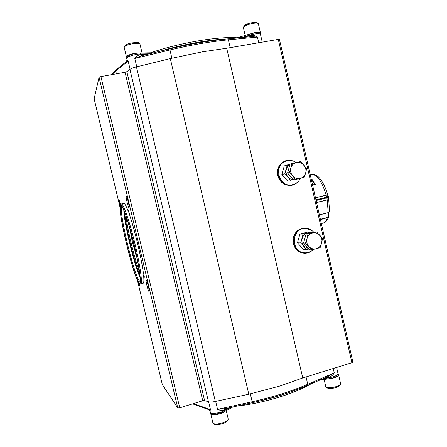 <?xml version="1.0" encoding="UTF-8"?>
<svg xmlns="http://www.w3.org/2000/svg" width="447" height="447" viewBox="0 0 447 447"><rect width="100%" height="100%" fill="white"/><g stroke="black" fill="none" stroke-linecap="round" stroke-linejoin="round"><path stroke-width="0.67" d="M313.716 232.144C311.688 229.998 309.251 228.786 306.396 228.512L305.167 228.478C291.12 228.255 290.639 252.421 304.703 252.823L304.776 252.829C308.117 252.985 311.011 251.857 313.453 249.454M304.552 228.49L304.407 228.495C290.399 228.272 289.919 252.365 303.938 252.762M193.383 403.635L194.691 404.116L195.378 404.921L208.85 409.642L210.487 409.625L209.967 410.899L210.442 412.486C211.565 414.252 220.237 413.073 224.645 410.53L224.422 410.173C222.36 410.759 220.069 410.491 217.549 409.374L225.193 408.614M328.26 376.335L334.261 372.899C333.026 375.106 331.21 376.614 328.802 377.43L328.439 376.346M329.422 375.921L307.508 385.375L307.743 384.308L306.044 376.944M224.422 410.173L224.629 408.804M135.083 249.119L134.553 249.247L136.061 255.578L136.804 257.07M136.475 255.472L136.061 255.578M129.937 228.842L132.306 241.888L134.553 249.247M125.981 216.063C127.406 229.596 134.374 258.372 139.296 271.055M131.53 236.569L132.005 236.457M130.306 230.16L130.016 230.227M132.228 237.335L131.703 237.463M133.318 241.648L132.306 241.888M134.296 248.348L134.877 248.208M133.782 243.559L132.765 243.805M291.645 177.615L289.483 175.179M288.354 170.206L289.22 167.133M304.156 177.476L305.659 172.95C304.748 175.833 302.898 177.655 300.099 178.414C297.255 178.968 294.785 178.146 292.696 175.945L295.528 179.482L304.156 177.476L293.679 179.917L287.566 173.011L290.069 164.127L291.891 163.563L290.874 167.966C291.796 165.072 293.662 163.25 296.473 162.507C299.322 161.976 301.781 162.809 303.854 165.016C305.776 167.357 306.379 170.005 305.659 172.95L306.648 168.558L300.54 161.607L291.891 163.563M292.696 175.945C290.757 173.592 290.148 170.933 290.874 167.966L289.371 172.52L292.696 175.945M287.566 173.011L289.371 172.52M293.679 179.917L295.528 179.482M248.454 34.447L255.103 32.542C258.282 32.039 260.059 32.139 260.439 32.838L260.093 33.581M338.027 374.184L338.619 374.91C337.479 377.089 333.792 378.441 327.539 378.972M120.701 205C122.411 203.687 128.87 222.338 134.212 244.811C139.581 267.284 141.828 285.125 139.352 283.202L139.335 283.186C134.307 280.738 117.12 209.749 120.466 205.257L120.701 205M140.341 283.789L140.755 283.89C142.727 283.739 140.112 265.01 134.776 243.034C129.468 221.053 123.232 203.212 121.405 203.983L120.522 205.162M139.067 282.007C134.061 279.788 116.723 207.212 120.986 206.207L121.467 206.296C125.886 207.09 143.314 279.068 139.749 281.8L139.067 282.007M139.956 281.102L139.682 281.012C134.743 278.922 117.779 207.939 121.975 206.827M308.681 248.688L303.921 246.263C302.032 244.017 301.44 241.43 302.144 238.508C303.044 235.653 304.854 233.82 307.586 233.021L310.564 232.909M308.983 249.029L306.664 249.571L303.39 249.365L297.473 242.805L299.892 234.094L308.195 231.982L311.525 231.954L312.135 232.546M306.664 249.571L300.675 242.922L303.122 234.094L311.525 231.954M297.473 242.805L300.675 242.922M299.892 234.094L303.122 234.094M225.316 411.128C223.042 413.464 214.482 415.604 211.733 414.52L210.716 413.648L210.788 413.101M293.495 179.711C291.383 179.599 289.583 178.733 288.091 177.107C286.186 174.805 285.594 172.201 286.303 169.296C286.924 167.234 288.125 165.686 289.919 164.658M295.663 179.454L295.059 179.593M290.88 180.571L284.834 173.754L287.309 164.977L290.002 164.351M287.807 181.298L281.839 174.57L284.834 173.754M281.839 174.57L284.286 165.91L287.309 164.977M121.405 203.983L123.83 203.435C124.758 203.284 126.328 206.19 128.546 212.152L128.423 210.241L130.15 216.761C135.055 231.401 141.079 256.707 143.034 270.854L144.42 277.291L143.588 275.302L144.225 275.14M123.813 210.347C124.154 223.304 134.357 265.451 139.984 277.129M120.176 206.514L119.204 200.329L120.757 204.787M139.386 283.219L139.503 285.264L138.095 281.515M148.37 286.27C149.108 289.511 149.348 291.31 149.086 291.662C148.583 291.304 147.851 289.209 146.89 285.37C146.152 282.141 145.912 280.342 146.175 279.973C146.666 280.308 147.398 282.409 148.37 286.27M128.233 201.681C129.06 205.346 129.334 207.402 129.049 207.855C128.613 207.592 127.959 205.721 127.099 202.245C126.266 198.602 125.993 196.546 126.277 196.071C126.713 196.322 127.361 198.189 128.233 201.681M302.742 377.972L279.99 386.024L248.789 394.215L215.337 401.462C212.308 402.088 210.017 402.188 208.458 401.764L204.586 400.568L202.748 400.752L179.733 407.832L177.755 407.91L99.061 77.314L100.921 76.588L125.048 72.274L126.831 71.682L129.937 69.374C131.211 68.48 133.374 67.648 136.43 66.882L170.301 58.591L202.457 51.813L226.702 48.254L279.386 39.196L352.867 362.059L351.895 362.701L302.742 377.972L226.702 48.254M139.905 276.168C136.821 269.312 133.429 258.237 129.719 242.945C126.372 228.708 124.529 218.142 124.188 211.241M139.76 274.704C136.765 267.613 133.558 256.997 130.138 242.855C127.043 229.736 125.244 219.656 124.724 212.604M311.442 251.091C309.207 252.656 306.743 253.365 304.055 253.209L310.536 251.616M304.055 253.209C298.518 252.494 294.931 249.297 293.288 243.621C291.366 236.161 297.216 228.065 304.463 228.059C307.218 228.004 309.704 228.836 311.922 230.557M291.936 185.254C294.338 184.712 296.378 183.51 298.06 181.655M298.803 180.834C297.037 183.141 294.763 184.611 291.986 185.242C284.834 186.03 280.068 182.806 277.676 175.559C276.648 168.424 279.269 163.513 285.527 160.825C288.242 159.976 290.936 160.104 293.601 161.211M292.55 160.875C290.176 160.115 287.807 160.104 285.449 160.847M311.045 229.987L304.491 228.059M99.061 77.314L94.144 98.798M137.419 280.168L162.306 384.476M162.317 384.537L177.755 407.91M143.588 275.302C144.096 280.37 143.951 283.029 143.157 283.269L140.755 283.89M129.166 212.007L128.546 212.152M307.491 247.37L305.552 245.213M304.346 240.296L305.279 236.927M309.341 233.256L310.928 232.853M311.615 249.884L309.642 249.761L303.586 243.028L306.061 234.094L314.559 231.926L316.565 231.909L312.559 232.999C315.381 232.39 317.817 233.155 319.862 235.301C321.767 237.592 322.365 240.212 321.656 243.174C320.762 246.079 318.929 247.945 316.158 248.783C313.341 249.409 310.9 248.655 308.827 246.509C306.905 244.213 306.301 241.581 307.022 238.597L305.513 243.101L311.615 249.884L320.158 247.649L322.617 238.687L316.565 231.909M312.559 232.999C309.777 233.815 307.933 235.681 307.022 238.597L308.005 234.094L312.559 232.999M306.061 234.094L308.005 234.094M303.586 243.028L305.513 243.101M126.825 57.417L126.456 57.02C126.78 55.618 129.691 54.355 135.19 53.227L141.09 52.975M314.487 183.873L314.202 183.7M314.353 183.622L312.939 181.404M312.19 179.973L315.308 184.371L312.57 184.997M312.207 180.018L312.883 181.365M328.372 215.907L328.567 217.052L327.327 217.94C326.478 220.729 325.237 222.388 323.594 222.913L323.689 222.885C326.26 222.667 328.813 217.248 328.567 217.052M315.47 197.736L326.154 195.155L327.483 194.389C325.545 186.354 320.488 178.314 317.99 176.587C315.509 174.894 313.872 174.196 313.079 174.481L312.587 174.531C317.789 175.498 322.315 182.37 326.154 195.155L327.439 194.624M312.587 174.531L310.307 175.062L313.079 174.481M328.204 212.688L329.54 211.224L328.741 199.921L327.193 199.882L328.618 199.826M320.404 219.432L327.847 217.471M328.707 212.498L319.382 214.94M327.852 217.6L328.148 217.141M315.051 184.365L314.336 183.907L312.38 180.906L312.738 180.823M310.285 174.956L312.665 174.514M315.945 199.831L328.701 196.741L327.841 195.786L326.668 197.205L326.154 195.25L315.487 197.814L326.154 195.25L327.483 194.389M315.94 199.803L326.668 197.205M316.096 200.502L326.824 197.898L328.456 198.513L328.847 197.384L316.096 200.48M328.646 199.798L327.204 199.87L326.824 197.898M316.543 202.463L327.204 199.87M296.193 162.574C293.361 160.674 290.321 160.087 287.08 160.808L286.303 161.032C272.614 164.798 278.867 188.31 292.556 184.678L292.93 184.589C296.294 183.656 298.769 181.577 300.367 178.359M286.303 161.032L285.594 161.261C271.949 165.016 278.179 188.455 291.83 184.834L292.556 184.678M150.404 53.579L150.544 52.802L151.22 52.634L152.192 53.132M236.938 38.006L237.748 37.699M142.107 55.624L134.798 58.473C136.586 56.294 138.542 54.942 140.665 54.411L141.649 55.696M149.499 53.796L140.699 53.964C135.592 53.981 127.082 56.613 126.752 58.255L127.021 59.837L128.155 61.088L126.467 61.513L116.103 69.838L115.739 71.017L116.399 73.822M260.461 34.335L260.456 34.29C259.366 33.223 255.941 33.464 250.169 35.011L250.426 35.391C253.002 35.101 255.338 35.665 257.433 37.084L251.376 36.654L227.596 38.878C209.839 40.576 190.551 43.912 169.737 48.896L169.765 48.924M151.22 52.634L150.706 52.785M236.966 37.777L238.407 37.866M250.426 35.391L250.577 36.732M259.891 400.948C271.39 398.378 282.118 395.198 292.07 391.41M277.883 396.059L275.698 396.707M215.666 401.395L217.549 409.374L252.153 401.752C272.854 397.115 291.388 391.298 307.743 384.308L334.261 372.899L333.25 368.49M328.802 377.43L324.455 378.067M322.98 378.704L328.735 377.866L328.288 376.413M319.722 380.106L329.109 378.743L328.735 377.866C334.501 376.793 337.586 375.351 337.999 373.541L337.982 373.485M224.131 408.916L252.432 402.68L250.314 393.885M194.495 403.289L194.691 404.116L210.487 409.625L208.637 401.814M228.462 407.96L224.545 410.106L224.718 408.787M210.263 412.151C210.783 413.816 212.856 414.458 216.471 414.073L224.372 411.648L224.645 410.53L229.914 407.642M258.372 23.797L258.36 23.752C257.975 23.004 256.187 22.875 253.002 23.367C247.152 24.613 243.95 26.038 243.408 27.647L245.191 35.43M324.125 379.469L325.746 386.515C325.88 389.493 341.273 386.538 340.614 383.649L340.569 383.459M210.727 413.704L212.861 422.75L213.889 423.667C217.488 425.209 229.082 421.253 228.166 418.828L228.149 418.772M248.789 394.215L170.301 58.591M351.895 362.701L278.235 39.152M215.337 401.462L136.43 66.882M208.458 401.764L129.937 69.374M204.586 400.568L126.831 71.682M202.748 400.752L125.048 72.274M179.733 407.832L100.921 76.588M94.133 98.748L120.12 207.682M139.995 44.203L139.984 44.152C139.403 43.203 137.05 43.029 132.932 43.644C127.429 44.761 124.523 46.058 124.216 47.538L126.445 56.976M327.282 217.711L320.46 219.661M327.193 199.882L316.549 202.474L327.193 199.882L328.741 199.921M311.391 179.828L312.224 179.638M315.308 184.371L312.576 185.019M311.464 180.147L312.269 179.957M312.28 179.867L311.447 180.063M316.565 202.564L327.243 199.954L328.182 212.694M327.405 194.613L326.154 195.238M328.528 212.632L327.729 217.505M313.995 174.565L313.766 174.112L310.279 174.922M310.24 174.755L313.833 174.107M313.766 174.112L314.085 174.581M312.397 174.576L311.822 174.598M314.107 174.587L313.537 174.168M323.84 222.835L324.796 222.405M324.868 222.366L324.718 222.768L324.885 222.36M324.572 222.651L321.359 223.612M327.819 195.708L328.746 196.736M328.841 196.836L328.936 197.311L328.841 196.836M328.875 197.373L328.467 198.563M328.478 198.63L328.813 196.764L327.802 195.641M226.741 38.962C208.676 39.705 182.27 44.51 160.093 51.232M163.842 50.321C185.024 44.382 204.687 40.727 222.835 39.364M130.088 69.268L128.155 61.088L115.739 71.017L111.918 74.627M258.696 42.605L257.433 37.084L228.367 39.828C210.448 41.554 190.964 44.935 169.916 49.969L134.798 58.473L136.765 66.799M140.665 54.411L147.521 54.271M150.544 52.802L139.844 52.997L141.738 55.674M141.302 55.78L169.737 48.896L171.844 58.216M227.596 38.878L228.367 39.828L230.166 47.639M243.894 37.358L250.264 35.436L250.409 36.743M250.18 33.961L250.169 35.011L241.715 37.559M304.407 228.495L305.167 228.478M310.995 383.872C294.187 393.824 262.819 403.328 236.809 406.122M329.109 378.743C334.378 377.749 335.691 376.782 336.451 376.296L337.999 373.541L336.608 367.451M224.372 411.648L232.809 406.999M252.432 402.68C272.927 398.093 291.288 392.321 307.508 385.375M195.378 404.921L192.685 403.848M209.961 410.871L208.855 409.642M260.439 32.838L258.36 23.752C257.288 22.249 255.354 21.869 252.566 22.618C247.141 23.44 244.084 25.105 243.397 27.608M338.608 374.843L340.631 383.744C341.027 387.527 327.031 390.566 325.757 386.566M212.878 422.812L214.443 424.326C219.281 425.555 228.741 422.437 228.166 418.828L226.232 410.625M94.133 98.776L120.12 207.704M137.402 280.14L162.306 384.504M142.057 52.958L139.984 44.152C138.481 42.499 139.414 42.202 132.608 42.834C127.507 43.538 124.707 45.091 124.205 47.494M311.475 180.191L312.241 180.012M312.559 184.952L315.247 184.32M315.487 197.82L326.142 195.244M320.376 219.287L327.83 217.421M328.986 212.157L328.148 217.259M327.852 195.842L327.478 194.529M328.45 198.457L328.679 199.82M126.719 58.551L126.775 57.557M150.673 52.791C178.884 42.94 217.957 36.274 237.022 37.777L237.29 37.771M237.279 37.771L250.119 33.944C256.869 32.15 260.316 32.268 260.456 34.29L262.21 41.979M126.803 57.473C129.619 54.679 133.966 53.187 139.844 52.997M111.242 74.744L116.103 69.838M127.021 59.837L126.467 61.513"/></g></svg>
